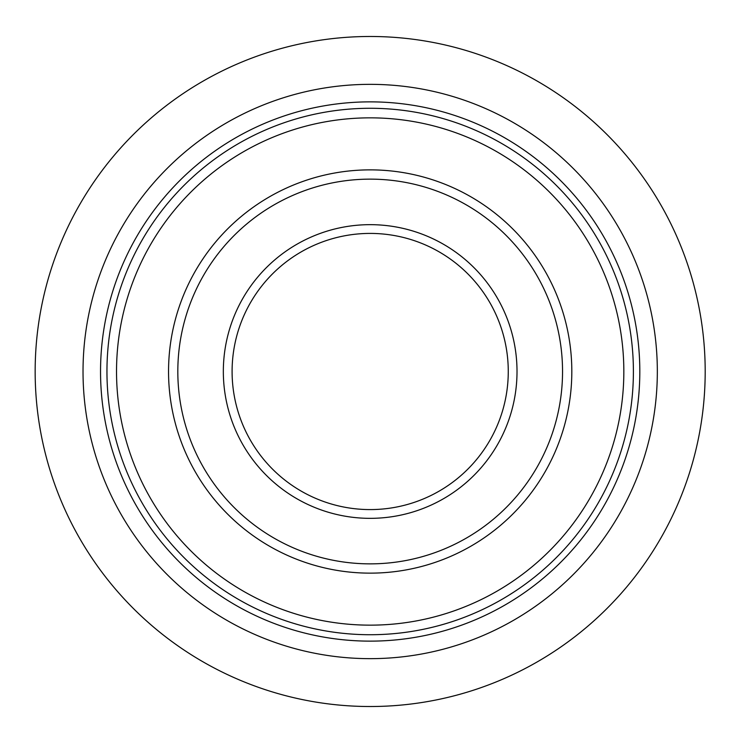 <?xml version="1.0" encoding="UTF-8"?>
<svg xmlns="http://www.w3.org/2000/svg" width="743" height="743" viewBox="0 0 743 743"><rect width="100%" height="100%" fill="white"/><g stroke="black" fill="none" stroke-linecap="round" stroke-linejoin="round"><path stroke-width="1.11" d="M705.191 371.5A335.009 335.009 0 0 1 202.672 661.632A335.009 335.009 0 0 1 202.672 81.368A335.009 335.009 0 0 1 705.191 371.5M657.332 371.5A287.151 287.151 0 0 0 226.606 122.818A287.151 287.151 0 0 0 226.606 620.182A287.151 287.151 0 0 0 657.332 371.5M370.181 641.135A269.635 269.635 0 0 0 603.688 236.683A269.635 269.635 0 0 0 136.666 236.683A269.635 269.635 0 0 0 370.181 641.135M370.181 634.726A263.226 263.226 0 0 0 598.134 239.887A263.226 263.226 0 0 0 142.219 239.887A263.226 263.226 0 0 0 370.181 634.726M370.181 625.151A253.651 253.651 0 0 0 589.849 244.67A253.651 253.651 0 0 0 150.513 244.67A253.651 253.651 0 0 0 370.181 625.151M370.181 573.141A201.641 201.641 0 0 0 544.805 270.684A201.641 201.641 0 0 0 195.558 270.684A201.641 201.641 0 0 0 370.181 573.141M370.181 563.863A192.363 192.363 0 0 0 536.771 275.319A192.363 192.363 0 0 0 203.591 275.319A192.363 192.363 0 0 0 370.181 563.863M370.181 518.345A146.845 146.845 0 0 0 497.346 298.082A146.845 146.845 0 0 0 243.007 298.082A146.845 146.845 0 0 0 370.181 518.345M370.181 509.587A138.087 138.087 0 0 0 489.767 302.457A138.087 138.087 0 0 0 250.595 302.457A138.087 138.087 0 0 0 370.181 509.587"/></g></svg>
